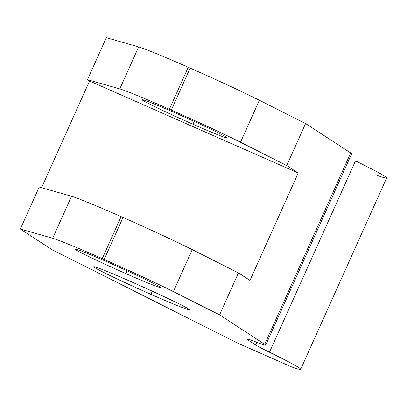 <?xml version="1.0" encoding="UTF-8"?>
<svg xmlns="http://www.w3.org/2000/svg" width="407" height="407" viewBox="0 0 407 407"><rect width="100%" height="100%" fill="white"/><g stroke="black" fill="none" stroke-linecap="round" stroke-linejoin="round"><path stroke-width="0.61" d="M377.533 175.549A116.6 3.897 -155.8 0 0 355.474 160.897A116.6 3.897 24.2 0 1 386.65 177.971L300.661 369.307A116.6 3.897 -155.8 0 0 269.49 352.228A55.535 1.857 24.2 0 1 255.596 344.948L247.741 339.825A55.535 1.857 24.2 0 1 255.342 341.712L257.102 342.394A55.535 1.857 -155.8 0 0 264.703 344.281L219.587 314.87L173.382 291.595A75.794 2.534 -155.8 0 0 104.167 259.447L102.254 258.603A69.963 2.34 -155.8 0 0 52.666 238.253L20.35 229.029L39.22 187.042L71.535 196.266L39.22 187.042L71.535 196.266L52.666 238.253L20.35 229.029L39.22 187.042L20.35 229.029L51.821 249.542L20.35 229.029L51.821 249.542L237.23 342.933L291.544 366.88A116.6 3.897 -155.8 0 0 269.49 352.228L355.474 160.897A116.6 3.897 -155.8 0 1 377.533 175.549M41.585 187.719L89.535 81.029L41.585 187.719L89.535 81.029L298.224 173.031L249.974 280.392L238.456 272.883L192.252 249.608L238.456 272.883L219.587 314.87L264.703 344.281A55.535 1.857 -155.8 0 1 257.102 342.394L255.342 341.712L257.102 342.394A55.535 1.857 -155.8 0 0 265.659 345.136A55.535 1.857 -155.8 0 0 264.703 344.281L350.692 152.946L305.576 123.54L286.706 165.527L240.501 142.252L259.371 100.264L240.501 142.252A75.794 2.534 -155.8 0 0 171.286 110.104L190.155 68.117A75.794 2.534 24.2 0 1 259.371 100.264L305.576 123.54L286.706 165.527L298.224 173.031L249.974 280.392L238.456 272.883L219.587 314.87L264.703 344.281L350.692 152.946A55.535 1.857 24.2 0 1 350.376 153.653A55.535 1.857 -155.8 0 0 350.692 152.946L305.576 123.54L259.371 100.264A75.794 2.534 -155.8 0 0 190.155 68.117L188.243 67.272A69.963 2.34 -155.8 0 0 138.655 46.917L106.339 37.693L138.655 46.917L119.785 88.904A69.963 2.34 24.2 0 1 169.373 109.259L171.286 110.104A75.794 2.534 24.2 0 1 240.501 142.252L286.706 165.527L298.224 173.031L89.535 81.029L87.469 79.68L119.785 88.904L87.469 79.68L106.339 37.693L138.655 46.917A69.963 2.34 24.2 0 1 188.243 67.272L169.373 109.259L171.286 110.104L190.155 68.117L188.243 67.272L169.373 109.259A69.963 2.34 -155.8 0 0 119.785 88.904L138.655 46.917L119.785 88.904L87.469 79.68L106.339 37.693L87.469 79.68L89.535 81.029L87.469 79.68M176.414 113.446A46.825 1.567 -155.8 0 0 141.992 99.654A46.825 1.567 -155.8 0 0 192.989 124.252L194.246 121.459L192.989 124.252A46.825 1.567 -155.8 0 0 226.602 137.322A46.825 1.567 -155.8 0 0 176.414 113.446A46.825 1.567 -155.8 0 0 142.801 100.376A46.825 1.567 -155.8 0 0 192.989 124.252A46.825 1.567 -155.8 0 0 227.411 138.044A46.825 1.567 -155.8 0 0 176.414 113.446A46.825 1.567 -155.8 0 0 152.559 105.55A46.825 1.567 -155.8 0 0 225.132 137.546A46.825 1.567 -155.8 0 0 176.414 113.446M109.295 262.79A46.825 1.567 -155.8 0 0 74.873 248.998A46.825 1.567 -155.8 0 0 125.875 273.596L127.126 270.803L125.875 273.596A46.825 1.567 -155.8 0 0 160.292 287.388A46.825 1.567 -155.8 0 0 109.295 262.79A46.825 1.567 24.2 0 1 159.483 286.665A46.825 1.567 24.2 0 1 125.875 273.596A46.825 1.567 24.2 0 1 75.682 249.72A46.825 1.567 24.2 0 1 109.295 262.79A46.825 1.567 -155.8 0 0 85.439 254.894A46.825 1.567 -155.8 0 0 158.018 286.894A46.825 1.567 -155.8 0 0 109.295 262.79M219.587 314.87L238.456 272.883L192.252 249.608L173.382 291.595L219.587 314.87L173.382 291.595L192.252 249.608L173.382 291.595A75.794 2.534 -155.8 0 0 104.167 259.447L123.036 217.46L121.123 216.621L102.254 258.603L104.167 259.447L123.036 217.46A75.794 2.534 24.2 0 1 192.252 249.608A75.794 2.534 -155.8 0 0 123.036 217.46L121.123 216.621A69.963 2.34 -155.8 0 0 71.535 196.266A69.963 2.34 24.2 0 1 121.123 216.621L102.254 258.603A69.963 2.34 -155.8 0 0 52.666 238.253L71.535 196.266L52.666 238.253L20.35 229.029M51.821 249.542L237.23 342.933L51.821 249.542M150.911 294.322A52.534 1.755 24.2 0 1 94.597 267.531A52.534 1.755 24.2 0 1 132.311 282.199A52.534 1.755 24.2 0 1 188.624 308.984A52.534 1.755 24.2 0 1 150.911 294.322L152.32 291.188L150.911 294.322A52.534 1.755 -155.8 0 0 189.53 309.793A52.534 1.755 -155.8 0 0 132.311 282.199A52.534 1.755 -155.8 0 0 93.691 266.722A52.534 1.755 -155.8 0 0 150.911 294.322L152.32 291.188M264.703 344.281L350.692 152.946A55.535 1.857 24.2 0 1 351.648 153.805L265.659 345.136M256.797 342.277L255.596 344.948L256.797 342.277L255.596 344.948L247.741 339.825A55.535 1.857 24.2 0 1 255.342 341.712A55.535 1.857 -155.8 0 0 246.779 338.97A55.535 1.857 -155.8 0 0 247.741 339.825L248.056 339.117M255.596 344.948A55.535 1.857 -155.8 0 0 269.49 352.228A55.535 1.857 24.2 0 1 255.596 344.948L247.741 339.825M269.49 352.228A116.6 3.897 -155.8 0 1 291.544 366.88L237.23 342.933L291.544 366.88A116.6 3.897 -155.8 0 0 300.661 369.307M350.692 152.946L305.576 123.54L286.706 165.527L298.224 173.031L249.974 280.392L238.456 272.883M286.706 165.527L240.501 142.252L259.371 100.264L305.576 123.54M259.371 100.264A75.794 2.534 -155.8 0 0 190.155 68.117L188.243 67.272L169.373 109.259A69.963 2.34 -155.8 0 0 119.785 88.904M194.246 121.459L192.989 124.252M127.126 270.803L125.875 273.596M132.311 282.199A52.534 1.755 -155.8 0 0 105.55 273.341A52.534 1.755 -155.8 0 0 186.976 309.239A52.534 1.755 -155.8 0 0 132.311 282.199M192.252 249.608A75.794 2.534 -155.8 0 0 123.036 217.46L104.167 259.447L102.254 258.603A69.963 2.34 -155.8 0 0 52.666 238.253M123.036 217.46L121.123 216.621L102.254 258.603M190.155 68.117L171.286 110.104L169.373 109.259M89.535 81.029L298.224 173.031M138.655 46.917A69.963 2.34 24.2 0 1 188.243 67.272M240.501 142.252A75.794 2.534 -155.8 0 0 171.286 110.104M71.535 196.266A69.963 2.34 24.2 0 1 121.123 216.621M173.382 291.595A75.794 2.534 -155.8 0 0 104.167 259.447"/></g></svg>

